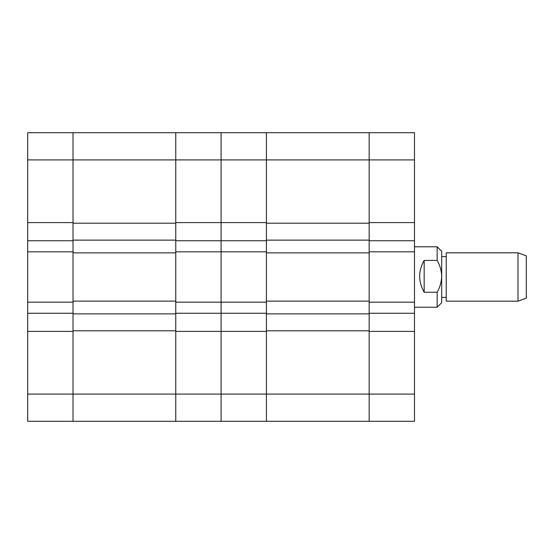 <?xml version="1.0" encoding="UTF-8"?>
<svg xmlns="http://www.w3.org/2000/svg" width="554" height="554" viewBox="0 0 554 554"><rect width="100%" height="100%" fill="white"/><g stroke="black" fill="none" stroke-linecap="round" stroke-linejoin="round"><path stroke-width="0.83" d="M27.7 159.905L73.024 159.905L73.024 301.127L175.77 301.127L175.77 159.905L175.77 222.604L221.094 222.604L221.094 240.741L266.426 240.741L266.426 251.821L221.094 251.821L221.094 159.905L73.024 159.905L73.024 222.604L27.7 222.604L27.7 132.711L73.024 132.711L73.024 159.905L73.024 132.711L175.77 132.711L175.77 159.905L175.77 132.711L221.094 132.711L221.094 159.905L266.426 159.905L266.426 301.127L369.165 301.127L369.165 159.905L266.426 159.905L266.426 222.604L221.094 222.604L221.094 132.711L266.426 132.711L266.426 159.905L266.426 132.711L369.165 132.711L369.165 159.905L369.165 132.711L414.496 132.711L414.496 159.905L369.165 159.905L369.165 222.604L414.496 222.604L414.496 159.905M414.496 222.604L414.496 240.741L369.165 240.741L369.165 251.821L414.496 251.821L414.496 240.741M414.496 394.095L414.496 421.289L369.165 421.289L369.165 394.095L414.496 394.095L414.496 251.821M414.496 331.396L369.165 331.396L369.165 421.289L266.426 421.289L266.426 394.095L266.426 421.289L221.094 421.289L221.094 302.179L266.426 302.179L266.426 313.259L221.094 313.259L221.094 251.821L221.094 302.179L175.77 302.179L175.77 313.259L221.094 313.259L221.094 331.396L175.77 331.396L175.77 421.289L175.77 394.095L221.094 394.095L221.094 331.396L266.426 331.396L266.426 394.095L369.165 394.095L369.165 313.869L266.426 313.869L266.426 301.127M414.496 302.179L369.165 302.179L369.165 313.259L414.496 313.259M369.165 301.127L369.165 313.869M369.165 330.786L266.426 330.786L266.426 394.095L221.094 394.095L221.094 421.289L73.024 421.289L73.024 331.396L27.7 331.396L27.7 302.179L73.024 302.179L73.024 313.259L27.7 313.259M266.426 330.786L266.426 313.869M369.165 252.873L266.426 252.873M369.165 240.131L266.426 240.131M369.165 223.214L266.426 223.214M517.997 252.825L526.3 255.844L526.3 298.156L517.997 301.175L517.997 252.825L446.219 252.825L446.219 301.175L517.997 301.175M441.69 251.322L441.69 302.685L437.154 307.221L437.154 292.249L424.163 292.249C418.187 281.487 418.187 270.878 424.163 260.422L437.154 260.422L437.154 246.779L441.69 251.315M437.154 260.422C439.973 265.366 441.483 270.671 441.69 276.335C441.476 282.014 439.966 287.318 437.154 292.249M424.163 260.422L424.163 292.249M221.094 251.821L221.094 240.741L175.77 240.741L175.77 251.821L221.094 251.821M175.77 301.127L175.77 313.869L73.024 313.869L73.024 301.127M175.77 330.786L73.024 330.786L73.024 394.095L175.77 394.095L175.77 313.869M73.024 330.786L73.024 313.869M175.77 252.873L73.024 252.873M175.77 240.131L73.024 240.131M175.77 223.214L73.024 223.214M73.024 251.821L27.7 251.821L27.7 240.741L73.024 240.741L73.024 251.821M27.7 251.821L27.7 302.179M27.7 222.604L27.7 240.741M27.7 394.095L73.024 394.095L73.024 421.289L27.7 421.289L27.7 331.396M446.219 297.394L441.69 297.394M414.496 307.221L437.154 307.221M414.496 246.779L437.154 246.779M446.219 256.606L441.69 256.606"/></g></svg>
